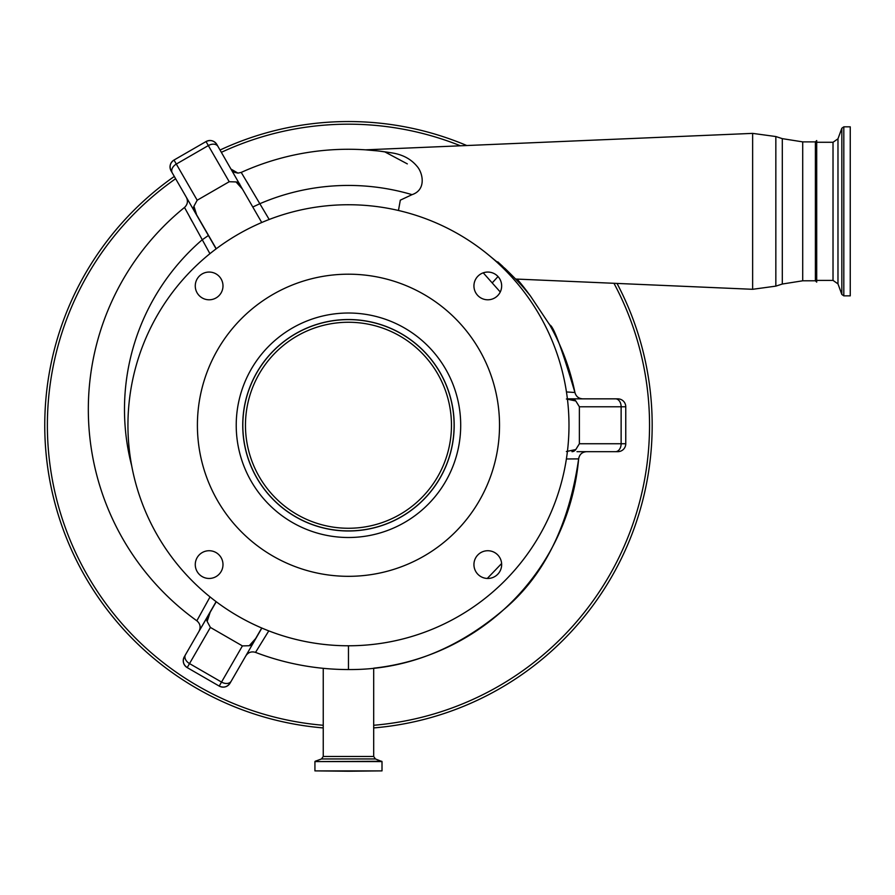 <?xml version="1.0" encoding="UTF-8"?>
<svg xmlns="http://www.w3.org/2000/svg" width="895" height="895" viewBox="0 0 895 895"><rect width="100%" height="100%" fill="white"/><g stroke="black" fill="none" stroke-linecap="round" stroke-linejoin="round"><path stroke-width="1.34" d="M348.468 771.233L314.928 770.886L382.008 770.886L348.468 771.233M222.989 285.919A13.861 13.861 0 0 0 209.128 272.058A13.861 13.861 0 0 0 195.267 285.919A13.861 13.861 0 0 0 209.128 299.791A13.861 13.861 0 0 0 222.989 285.919M222.989 564.6A13.861 13.861 0 0 0 209.128 550.727A13.861 13.861 0 0 0 195.267 564.6A13.861 13.861 0 0 0 209.128 578.461A13.861 13.861 0 0 0 222.989 564.6M501.659 564.6A13.861 13.861 0 0 0 487.797 550.727A13.861 13.861 0 0 0 473.936 564.6A13.861 13.861 0 0 0 487.797 578.461A13.861 13.861 0 0 0 501.659 564.6M501.659 285.919A13.861 13.861 0 0 0 487.797 272.058A13.861 13.861 0 0 0 473.936 285.919A13.861 13.861 0 0 0 487.797 299.791A13.861 13.861 0 0 0 501.659 285.919M454.19 425.259A105.733 105.733 0 0 0 348.468 319.526A105.733 105.733 0 0 0 242.735 425.259A105.733 105.733 0 0 0 348.468 530.992A105.733 105.733 0 0 0 454.19 425.259M499.522 425.259A151.065 151.065 0 0 0 348.468 274.194A151.065 151.065 0 0 0 197.403 425.259A151.065 151.065 0 0 0 348.468 576.324A151.065 151.065 0 0 0 499.522 425.259M460.701 425.259A112.244 112.244 0 0 1 348.468 537.503A112.244 112.244 0 0 1 236.224 425.259A112.244 112.244 0 0 1 348.468 313.015A112.244 112.244 0 0 1 460.701 425.259M127.94 425.259A220.517 220.517 0 0 0 348.468 645.776A220.517 220.517 0 0 0 568.985 425.259A220.517 220.517 0 0 0 348.468 204.742A220.517 220.517 0 0 0 127.94 425.259M850.25 126.833L850.25 295.853L843.817 295.853L843.817 126.833L850.25 126.833M815.39 280.795L816.71 282.115L816.71 140.56L815.39 141.88L815.39 280.795L802.714 280.795L802.714 141.88L782.308 138.647L775.842 136.543L752.639 133.377L752.639 289.298L515.744 279.039A231.089 231.089 0 0 1 530.086 295.585A223.168 223.168 0 0 0 517.097 279.095L517.288 279.307M348.468 322.256A103.003 103.003 0 0 0 245.465 425.259A103.003 103.003 0 0 0 348.468 528.263A103.003 103.003 0 0 0 451.46 425.259A103.003 103.003 0 0 0 348.468 322.256M348.468 319.616A105.644 105.644 0 0 0 242.825 425.259A105.644 105.644 0 0 0 348.468 530.903A105.644 105.644 0 0 0 454.101 425.259A105.644 105.644 0 0 0 348.468 319.616M216.243 601.742L210.157 612.281L207.159 621.432L210.392 627.429L187.2 667.603A7.921 7.921 0 0 1 184.303 656.785L216.12 601.653M261.866 628.066L231.201 681.184A7.921 5.605 -150 0 1 221.535 682.068L242.411 645.91L210.392 627.429M242.411 645.91L249.224 645.72L255.646 638.549L261.732 628.01M566.378 451.527L575.798 449.547L579.378 443.741L579.378 406.777L575.798 400.971L566.378 398.991M261.732 222.508L242.444 189.091L236.023 181.931L229.209 181.73L206.018 141.555A7.921 7.921 0 0 1 216.836 144.453L242.444 189.091M197.191 200.223L193.946 206.219L196.822 215.438L216.12 248.866L172.254 172.88A7.921 5.605 -30 0 1 176.315 164.065L197.191 200.223L229.209 181.73M196.945 215.359L216.243 248.776M567.396 398.846L617.841 398.846A7.921 7.921 0 0 1 625.762 406.777L625.762 443.741A7.921 7.921 0 0 1 617.841 451.673L576.984 451.673M184.303 656.785C182.345 661.17 183.318 664.772 187.2 667.603L219.219 686.085L221.535 682.068L189.516 663.587A7.921 5.605 30 0 1 185.455 654.771M231.201 681.184L230.037 683.187C227.218 687.08 223.605 688.042 219.219 686.085A7.921 7.921 0 0 0 230.037 683.187A7.921 7.921 0 0 1 219.219 686.085M216.836 144.453C214.017 140.571 210.403 139.609 206.018 141.555L173.999 160.048L176.315 164.065L208.334 145.572A7.921 5.605 150 0 1 218 146.467M172.254 172.88L171.09 170.867C169.144 166.481 170.106 162.868 173.999 160.048A7.921 7.921 0 0 0 171.09 170.867A7.921 7.921 0 0 1 173.999 160.048M323.24 668.33L323.24 756.476L373.685 756.476L373.685 668.173A231.089 231.089 0 0 0 578.64 458.889C579.412 454.459 582.052 452.042 586.538 451.673C582.052 452.042 579.412 454.459 578.64 458.889L566.39 458.967M252.972 643.471L255.769 638.627L252.972 643.471A7.921 5.605 -150 0 1 249.224 645.72M268.78 630.885L255.534 652.388C251.461 651.168 248.228 652.31 245.845 655.822M189.908 217.407L191.955 221.199M191.608 206.398L194.025 210.582A7.921 5.605 -30 0 1 193.946 206.219M209.922 253.688L184.504 207.45C187.603 204.53 188.219 201.162 186.373 197.336C188.219 201.162 187.603 204.53 184.504 207.45A260.132 260.132 0 0 0 196.833 620.783L210.034 596.92M131.688 465.758A223.974 223.974 0 0 1 201.99 239.972L208.401 235.486M210.157 612.281L199.07 631.188C200.983 627.149 200.234 623.681 196.833 620.783L200.648 613.914M582.466 398.846L571.983 398.846A7.921 5.605 -90 0 1 575.798 400.971M566.457 391.943L574.937 392.502C576.022 396.451 578.606 398.566 582.701 398.846C578.606 398.566 576.022 396.451 574.937 392.502A231.089 231.089 0 0 0 549.004 323.632M383.944 151.702L384.671 151.803A260.132 260.132 0 0 0 241.225 172.411L269.194 219.476M407.326 163.886L384.671 151.803A260.132 260.132 0 0 0 241.225 172.411A260.132 260.132 0 0 1 390.41 152.676C401.821 154.153 410.682 158.672 416.981 166.257C422.899 172.757 426.613 189.841 412.036 194.651A223.974 223.974 0 0 0 260.053 203.624L252.916 206.958M237.958 173.115L234.49 172.321L237.958 173.115L241.225 172.411L237.958 173.115L231.1 169.155L233.606 171.818L231.1 169.155M248.911 185.22L246.875 181.83M486.209 253.05L505.127 268.589C517.903 281.008 526.405 290.248 530.645 296.301L549.765 324.986C553.323 325.69 561.713 348.2 574.937 392.502M502.878 266.52L497.754 261.843M500.26 292.005L483.244 272.83M390.41 152.676L380.263 151.233M377.231 150.875L365.798 149.857M365.496 149.834L752.639 133.377M365.373 149.823L366.077 149.879M369.176 150.103L370.34 150.192M372.119 150.349L373.137 150.449M373.853 150.517L377.164 150.863M398.465 210.482L400.311 200.167L412.036 194.651M578.64 458.889C568.896 525.801 543.88 576.078 503.616 609.719C456.181 650.072 404.462 670.019 348.468 669.549A260.132 260.132 0 0 1 255.534 652.388M487.283 578.45L501.625 563.514M44.75 425.259A303.718 303.718 0 0 0 323.24 727.926A303.718 303.718 0 0 1 174.312 176.438M652.175 425.259A303.718 303.718 0 0 1 373.685 727.926A303.718 303.718 0 0 0 617.091 283.547M466.731 145.516A303.718 303.718 0 0 0 220.058 150.024M373.685 756.476L375.419 758.949L382.008 761.589L314.928 761.589L314.928 770.886M381.773 761.265L314.928 761.589M375.419 758.949L321.506 758.949L315.152 761.265M816.71 142.283L833.021 142.283L837.977 138.803L841.837 128.22L841.837 294.466L843.817 295.853M837.977 138.803L837.977 283.872L841.837 294.466M833.021 142.283L833.021 280.403L837.977 283.872M579.378 443.741L625.762 443.741A7.921 7.921 0 0 1 617.841 451.673M625.762 406.777L621.13 406.777L621.13 443.741A7.921 5.605 90 0 1 615.525 451.673M575.798 449.547A7.921 5.605 90 0 1 571.983 451.673M615.525 398.846A7.921 5.605 -90 0 1 621.13 406.777L579.378 406.777M207.226 617.069A7.921 5.605 30 0 0 207.159 621.432M239.77 184.169A7.921 5.605 150 0 0 236.023 181.931M802.714 280.795L782.308 284.028L775.842 286.131L775.842 136.543M782.308 284.028L782.308 138.647M505.127 268.589L504.467 269.395M498.012 276.555L492.339 282.742M348.468 669.549L348.468 645.776M175.633 178.731A301.067 301.067 0 0 0 323.24 725.274M373.685 725.274A301.067 301.067 0 0 0 614.026 283.413M460.444 145.784A301.067 301.067 0 0 0 221.378 152.318M382.008 761.589L382.008 770.886M323.24 756.476L321.506 758.949M816.71 280.403L833.021 280.403M841.837 128.22L843.817 126.833M775.842 286.131L752.639 289.298M815.39 141.88L802.714 141.88"/></g></svg>
